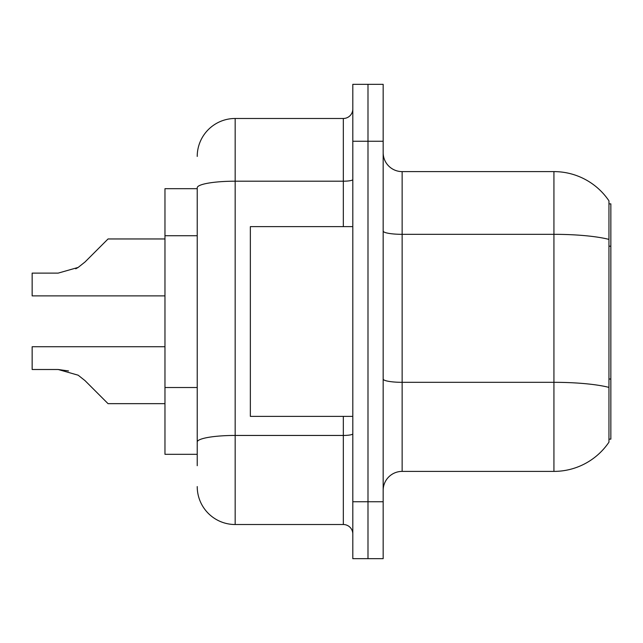 <?xml version="1.0" encoding="UTF-8"?>
<svg xmlns="http://www.w3.org/2000/svg" width="643" height="643" viewBox="0 0 643 643"><rect width="100%" height="100%" fill="white"/><g stroke="black" fill="none" stroke-linecap="round" stroke-linejoin="round"><path stroke-width="0.96" d="M608.953 203.863L610.85 203.863L610.85 439.137L608.953 439.137M197.224 188.68L164.97 188.68L164.97 454.32L197.224 454.32M383.164 490.368A18.977 18.977 0 0 1 402.14 471.391L553.928 471.391L553.928 171.609L402.14 171.609A18.977 18.977 0 0 1 383.164 152.632A18.977 18.977 0 0 0 402.14 171.609L402.14 471.391M608.953 200.833A66.406 66.406 0 0 0 553.928 171.609A66.406 66.406 0 0 1 608.953 200.833L608.953 442.167A66.406 66.406 0 0 1 553.928 471.391M367.989 501.749L367.989 558.671L383.164 558.671L383.164 501.749L367.989 501.749L367.989 558.671L352.806 558.671L352.806 501.749L367.989 501.749L367.989 141.251L367.989 501.749M352.806 501.749L352.806 84.329L367.989 84.329L367.989 141.251L367.989 84.329L383.164 84.329L383.164 501.749M197.224 465.701L197.224 187.788A37.945 6.591 180 0 1 235.169 181.197L343.322 181.197L343.322 118.481A9.484 9.484 0 0 0 352.806 108.997M352.806 84.329L367.989 84.329M197.224 156.426A37.945 37.945 0 0 1 235.169 118.481L235.169 524.519L343.322 524.519L343.322 416.367M235.169 118.481L343.322 118.481M352.806 534.003A9.484 9.484 0 0 0 343.322 524.519M235.169 524.519A37.945 37.945 0 0 1 197.224 486.574M85.005 380.616L108.048 403.659L85.005 380.616L108.048 403.659L85.005 380.616L108.048 403.659L85.005 380.616L108.048 403.659L85.005 380.616L108.048 403.659L85.005 380.616L108.048 403.659L85.005 380.616L108.048 403.659L85.005 380.616L108.048 403.659L85.005 380.616L108.048 403.659L85.005 380.616L108.048 403.659L85.005 380.616L108.048 403.659L85.005 380.616L108.048 403.659L85.005 380.616L108.048 403.659L85.005 380.616L78.165 375.199L85.005 380.616M164.97 346.738L32.15 346.738L32.15 369.5L58.175 369.5L68.552 370.947L58.175 369.5L32.15 369.5L58.175 369.5L68.552 370.947L58.175 369.5L32.15 369.5L58.175 369.5L68.552 370.947L58.175 369.5L32.15 369.5L58.175 369.5L68.552 370.947L58.175 369.5L32.15 369.5L58.175 369.5L68.552 370.947L58.175 369.5L32.15 369.5L58.175 369.5L68.552 370.947L58.175 369.5L32.15 369.5L58.175 369.5L78.165 375.199M85.005 261.998L108.048 238.963L85.005 261.998L108.048 238.963L85.005 261.998L108.048 238.963L85.005 261.998L108.048 238.963L85.005 261.998L108.048 238.963L85.005 261.998L108.048 238.963L85.005 261.998L108.048 238.963L85.005 261.998L108.048 238.963L85.005 261.998L108.048 238.963L85.005 261.998L108.048 238.963L85.005 261.998L108.048 238.963L85.005 261.998L108.048 238.963L85.005 261.998L78.165 267.424L85.005 261.998L78.165 267.424L85.005 261.998L78.165 267.424L85.005 261.998L78.165 267.424L85.005 261.998L78.165 267.424L85.005 261.998L78.165 267.424L85.005 261.998L78.165 267.424L85.005 261.998L78.165 267.424L85.005 261.998L78.165 267.424L85.005 261.998L78.165 267.424L85.005 261.998L78.165 267.424L85.005 261.998L78.165 267.424L85.005 261.998L78.165 267.424L58.175 273.114L32.15 273.114L32.15 295.884L164.97 295.884M352.806 226.633L250.352 226.633L250.352 416.367L352.806 416.367M164.97 403.659L108.048 403.659L98.556 394.167M68.552 370.947L58.175 369.5M75.729 268.814L78.165 267.424M98.556 248.447L108.048 238.963L164.97 238.963M610.85 379.016L608.953 379.016M610.85 246.197L608.953 246.197M197.224 235.724L164.97 235.724M197.224 387.512L164.97 387.512M608.953 239.397A66.406 11.534 180 0 0 553.928 234.325L402.14 234.325A18.977 3.295 0 0 1 383.164 231.03M608.953 387.391A66.406 11.534 180 0 0 553.928 382.32L402.14 382.32A18.977 3.295 -0 0 1 383.164 379.024M383.164 141.251L352.806 141.251M352.806 433.8A9.484 1.648 0 0 1 343.322 435.448L235.169 435.448A37.945 6.591 180 0 0 197.224 442.038M343.322 226.633L343.322 181.197A9.484 1.648 0 0 0 352.806 179.55"/></g></svg>
